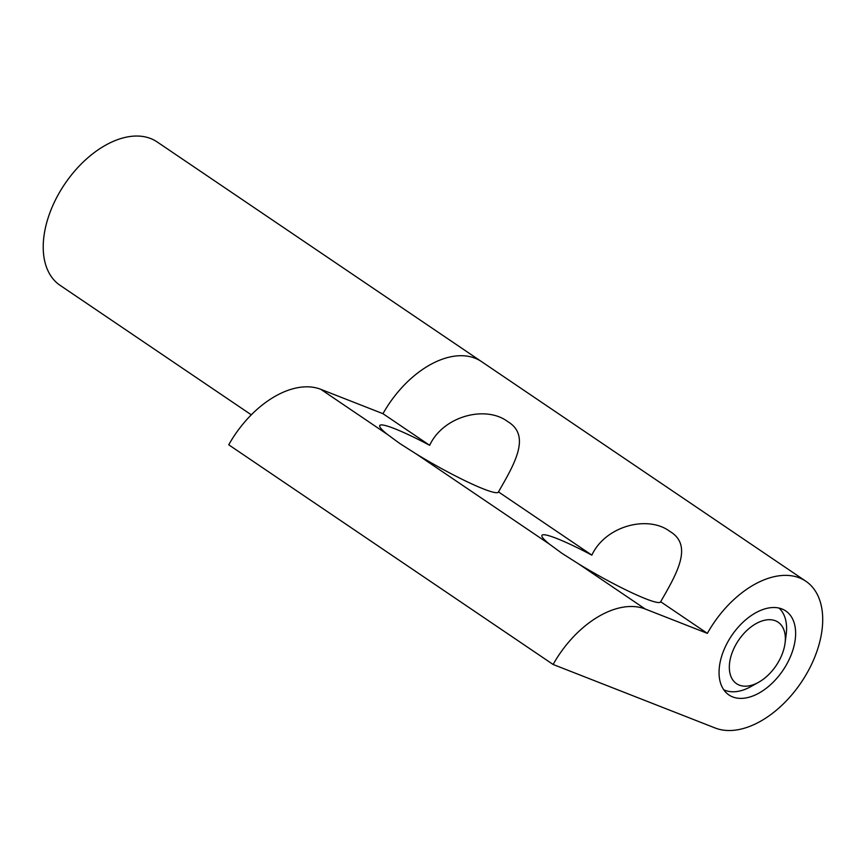 <?xml version="1.0" encoding="UTF-8"?>
<svg xmlns="http://www.w3.org/2000/svg" width="866" height="866" viewBox="0 0 866 866"><rect width="100%" height="100%" fill="white"/><g stroke="black" fill="none" stroke-linecap="round" stroke-linejoin="round"><path stroke-width="1.3" d="M561.947 553.32L549.596 544.249A68.024 7.35 -150.7 0 1 541.932 535.35A68.024 7.35 -150.7 0 1 591.846 555.138C605.496 525.77 648.082 514.805 670.013 531.508C693.45 545.483 676.692 573.855 660.661 601.74A68.024 7.35 -150.7 0 1 660.585 601.935A68.024 7.35 -150.7 0 1 578.65 563.928L561.947 553.32M399.756 443.479L387.405 434.418A68.024 7.35 -150.7 0 1 379.752 425.52A68.024 7.35 -150.7 0 1 429.655 445.308C443.316 415.929 485.891 404.974 507.822 421.666C531.259 435.652 514.501 464.024 498.47 491.899A68.024 7.35 -150.7 0 1 498.394 492.094A68.024 7.35 -150.7 0 1 416.459 454.098L399.756 443.479M732.668 696.913A50.704 30.97 124.1 0 0 784.867 667.405A50.704 30.97 124.1 0 0 785.776 610.963A50.704 30.97 124.1 0 0 782.009 608.982A50.704 30.97 124.1 0 0 729.811 638.491A50.704 30.97 124.1 0 0 728.901 694.933A50.704 30.97 124.1 0 0 732.668 696.913M707.349 633.36L645.213 609.004A86.578 52.869 124.1 0 0 553.103 664.471L715.219 728.014A86.578 52.869 124.1 0 0 804.33 677.623A86.578 52.869 124.1 0 0 805.889 581.259A86.578 52.869 124.1 0 0 707.349 633.36L660.661 601.74M591.846 555.138L498.47 491.899M429.655 445.308L382.967 413.688A86.578 52.869 -55.9 0 1 481.507 361.598A86.578 52.869 124.1 0 0 382.967 413.688L320.842 389.332A86.578 52.869 124.1 0 0 228.732 444.799L553.103 664.471M251.302 414.825L60.035 285.293A86.578 52.869 -55.9 0 1 64.809 183.96A86.578 52.869 -55.9 0 1 157.125 141.927L805.889 581.259M775.395 620.781A37.108 22.657 124.1 0 0 735.916 644.553A37.108 22.657 124.1 0 0 739.283 685.114A37.108 22.657 124.1 0 0 758.562 682.311A37.108 22.657 124.1 0 0 785.051 643.189A37.108 22.657 124.1 0 0 775.395 620.781M758.562 682.311L750.865 686.597A49.47 30.213 -55.9 0 1 725.156 690.354A49.47 30.213 -55.9 0 1 723.684 689.704M778.978 608.062A49.47 30.213 -55.9 0 1 786.187 634.442L785.051 643.189M645.213 609.004L578.65 563.928M549.596 544.249L416.459 454.098M387.405 434.418L320.842 389.332"/></g></svg>
